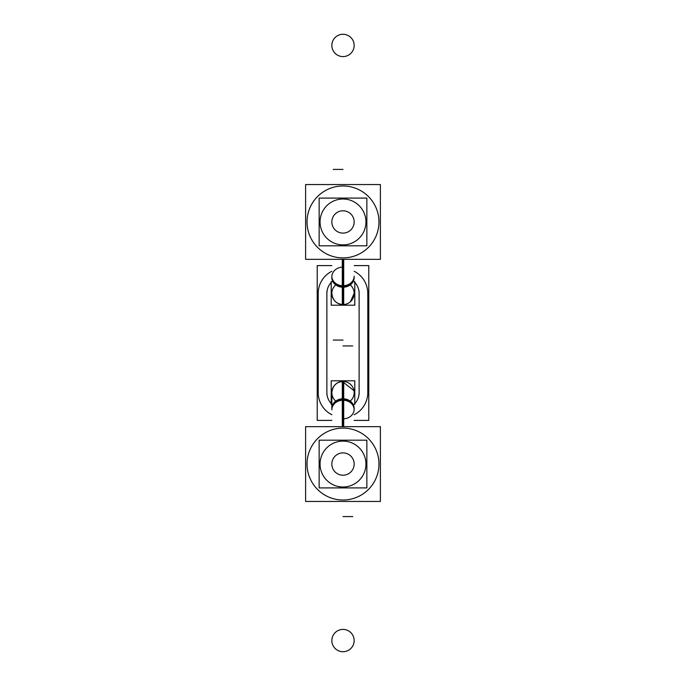 <?xml version="1.0" encoding="UTF-8"?>
<svg xmlns="http://www.w3.org/2000/svg" width="686" height="686" viewBox="0 0 686 686"><rect width="100%" height="100%" fill="white"/><g stroke="black" fill="none" stroke-linecap="round" stroke-linejoin="round"><path stroke-width="1.03" d="M367.799 394.579L367.799 291.421M367.747 294.963A24.799 24.799 0 0 0 354.156 271.262M331.844 271.262A24.799 24.799 0 0 0 318.253 294.963M331.844 420.407L317.215 420.407L317.215 265.593L331.844 265.593M354.156 420.407L368.785 420.407L368.785 265.593L354.156 265.593M367.747 391.037A24.799 24.799 0 0 1 354.156 414.738M331.844 414.738A24.799 24.799 0 0 1 318.253 391.037M318.201 291.421L318.201 394.579M359.121 394.579L359.121 291.421M359.087 391.586A16.121 16.121 0 0 1 354.156 404.226M331.844 404.226A16.121 16.121 0 0 1 326.913 391.586M326.879 394.579L326.879 291.421M326.913 294.414A16.121 16.121 0 0 1 331.844 281.775M354.156 281.775A16.121 16.121 0 0 1 359.087 294.414M354.156 281.603L354.799 281.603L354.799 305.201L331.201 305.201L331.201 281.603L331.844 281.603M350.237 284.913A11.156 11.156 0 0 1 342.297 304.541L342.297 285.728A11.156 9.604 180 0 0 354.156 276.141L354.156 277.564A11.156 9.664 180 0 1 342.297 287.202L342.297 259.342M343 304.567L343 286.456A11.156 9.664 0 0 1 331.844 276.792L331.844 276.141A11.156 9.604 180 0 0 343.703 285.728L343.703 304.541A11.156 11.156 0 0 1 335.763 284.913M331.844 276.792L331.844 277.564A11.156 9.664 180 0 0 343.703 287.202L343.703 259.342M331.844 404.397L331.201 404.397L331.201 380.799L354.799 380.799L354.799 404.397L354.156 404.397M335.763 401.087A11.156 11.156 0 0 1 343.703 381.459C336.697 381.656 332.744 385.361 331.844 392.598L331.844 408.436A11.156 9.664 0 0 1 343.703 398.798L343.703 426.658M343 381.433L343 399.544A11.156 9.664 180 0 1 354.156 409.208L354.156 409.859A11.156 9.604 0 0 0 342.297 400.272L342.297 381.459A11.156 11.156 0 0 1 350.237 401.087M331.844 392.598L331.844 409.859A11.156 9.604 0 0 1 343.703 400.272L343.703 381.459M354.156 409.208L354.156 408.436A11.156 9.664 0 0 0 342.297 398.798L342.297 426.658M378.886 224.211A35.955 35.955 0 0 0 343 185.992A35.955 35.955 0 0 0 307.114 224.211M305.604 259.342L305.604 184.551L380.396 184.551L380.396 259.342L305.604 259.342M307.114 219.691A35.955 35.955 0 0 0 343 257.902A35.955 35.955 0 0 0 378.886 219.691M365.895 223.387A22.938 22.938 0 0 0 343 199.009A22.938 22.938 0 0 0 320.105 223.387M319.144 245.802L319.144 198.091L366.856 198.091L366.856 245.802L319.144 245.802M320.105 220.506A22.938 22.938 0 0 0 343 244.885A22.938 22.938 0 0 0 365.895 220.506M331.861 222.65A11.156 11.156 0 0 1 343 210.791A11.156 11.156 0 0 1 354.139 222.65M354.139 221.252A11.156 11.156 0 0 1 343 233.111A11.156 11.156 0 0 1 331.861 221.252M378.886 466.308A35.955 35.955 0 0 0 343 428.098A35.955 35.955 0 0 0 307.114 466.308M305.604 501.449L305.604 426.658L380.396 426.658L380.396 501.449L305.604 501.449M307.114 461.789A35.955 35.955 0 0 0 343 500.008A35.955 35.955 0 0 0 378.886 461.789M365.895 465.494A22.938 22.938 0 0 0 343 441.115A22.938 22.938 0 0 0 320.105 465.494M319.144 487.909L319.144 440.198L366.856 440.198L366.856 487.909L319.144 487.909M320.105 462.613A22.938 22.938 0 0 0 343 486.991A22.938 22.938 0 0 0 365.895 462.613M331.861 464.748A11.156 11.156 0 0 1 343 452.889A11.156 11.156 0 0 1 354.139 464.748M354.139 463.35A11.156 11.156 0 0 1 343 475.209A11.156 11.156 0 0 1 331.861 463.35M342.297 267.154A11.156 9.664 0 0 0 331.844 277.101A11.156 9.664 0 0 0 343 286.456L343 259.342M343 169.425L333.242 169.425L343 169.425M343.703 34.3A11.156 11.156 0 0 0 331.844 45.439A11.156 11.156 0 0 0 343.703 56.569M342.297 56.569A11.156 11.156 0 0 0 354.156 45.439A11.156 11.156 0 0 0 342.297 34.3M343 345.933L352.758 345.933L343 345.933M343.703 418.846A11.156 9.664 180 0 0 354.156 408.899A11.156 9.664 180 0 0 343 399.544L343 426.658M343 516.575L352.758 516.575L343 516.575M342.297 651.7A11.156 11.156 0 0 0 354.156 640.561A11.156 11.156 0 0 0 342.297 629.431M343.703 629.431A11.156 11.156 0 0 0 331.844 640.561A11.156 11.156 0 0 0 343.703 651.7M343 340.067L333.242 340.067L343 340.067M343 286.456A11.156 9.664 0 0 0 354.156 276.792M343 399.544A11.156 9.664 180 0 0 331.844 409.208M343.703 304.541C336.697 304.344 332.744 300.64 331.844 293.402M346.233 304.087L348.419 303.161M350.366 301.789L354.156 293.402M342.297 381.459L353.993 390.686"/></g></svg>

